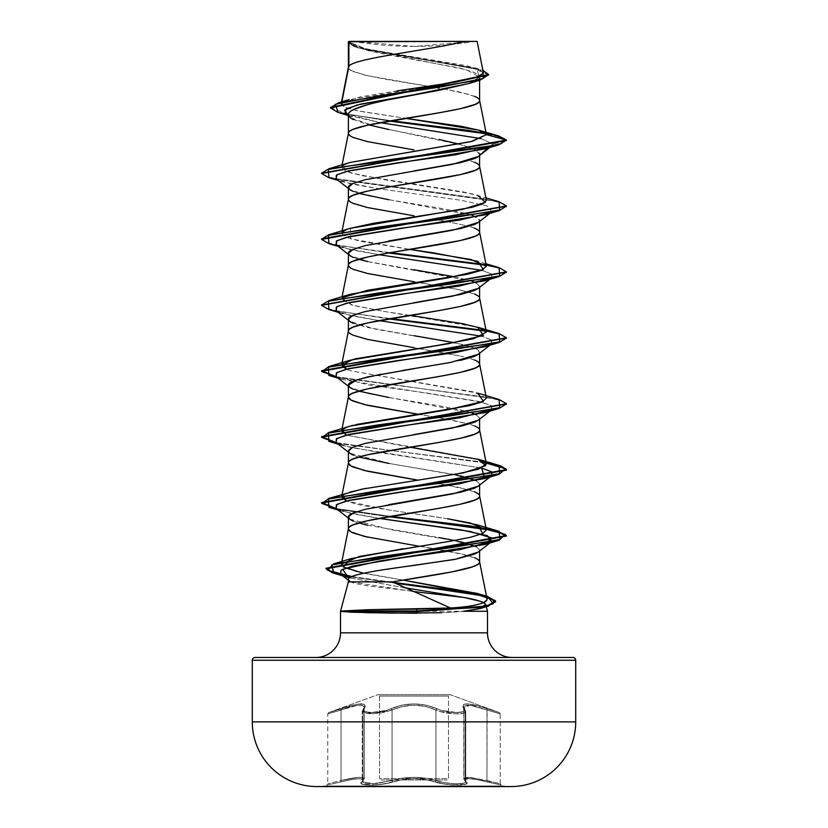 <?xml version="1.0" encoding="UTF-8"?>
<svg xmlns="http://www.w3.org/2000/svg" width="828" height="828" viewBox="0 0 828 828"><rect width="100%" height="100%" fill="white"/><g stroke="black" fill="none" stroke-linecap="round" stroke-linejoin="round"><path stroke-width="0.62" stroke-dasharray="4.14 3.1" d="M323.438 785.989L504.562 785.989L323.438 785.989M504.562 786.6L323.438 786.6L504.562 786.6A16172.03 16172.03 0 0 0 511.425 786.559L316.575 786.559L511.425 786.559A64.688 64.688 0 0 0 575.719 721.871L252.281 721.871L575.719 721.871M364.268 707.329L362.271 711.449L364.216 707.35L362.954 710.051L362.954 780.525L362.25 781.86L363.42 782.895L366.4 783.547L376.326 783.547L392.037 780.514C406.693 776.333 421.338 776.333 435.963 780.514A1.387 0.983 -70.8 0 1 434.855 781.86A1.387 0.983 109.2 0 0 435.963 780.514L426.037 778.206L414.01 777.306L401.973 778.206L392.037 780.514L392.037 710.041A1.387 0.952 64.4 0 0 390.899 708.747A1.387 0.952 -115.6 0 1 392.058 710.051L382.132 712.836L370.851 713.891L363.399 712.846L362.374 710.869L362.954 710.051L362.954 780.525L364.216 778.755L364.216 707.35L362.954 710.051A1.387 1.263 -138.9 0 1 363.999 708.737C358.214 713.777 380.88 713.777 390.899 708.747C406.341 702.372 421.742 702.372 437.101 708.747A1.387 0.952 -64.4 0 0 435.942 710.051L435.963 780.514C445.402 784.22 466.702 784.892 465.771 781.715L465.046 780.525A1.387 1.294 129.8 0 0 466.123 781.87A1.387 1.294 -50.2 0 1 465.046 780.525L463.784 778.755L470.356 777.44L486.988 780.525L486.957 781.87C469.704 777.689 462.759 777.689 466.123 781.87C472.809 786.124 446.778 786.134 434.855 781.86C420.966 777.668 407.055 777.668 393.145 781.86C381.242 786.124 355.202 786.134 361.877 781.87C365.251 777.689 358.307 777.689 341.043 781.87L326.718 785.11L351.527 779.552L359.321 778.641L362.974 779.552L361.143 783.236L362.519 784.282L376.461 784.872L388.332 783.195L402.574 779.562L413.99 778.651L425.426 779.562L445.93 784.292L457.956 785.11L465.657 784.22L466.868 783.195L465.025 779.552L468.669 778.641L476.473 779.552L501.282 785.11L486.957 781.87L486.988 780.525L500.247 783.774L500.247 713.891L486.988 710.051L486.988 780.525L467.83 777.316L463.98 778.216L463.908 779.241L465.046 780.525L465.046 710.051L465.005 780.514L465.729 781.715L465.771 711.449L465.005 710.041L465.729 711.449C466.775 715.247 445.143 714.378 435.942 710.051L435.963 780.514L444.657 782.698L454.82 783.723L462.811 783.371L465.771 781.715L465.729 711.449L465.046 710.051A1.387 1.263 -41.1 0 0 464.725 709.13A1.387 1.263 138.9 0 1 465.005 710.041L463.784 707.35L470.376 705.321L486.988 710.051L470.376 705.311L463.732 707.329L465.005 710.041A1.387 1.263 139 0 0 464.767 709.141A1.387 1.263 -41 0 1 465.046 710.051L465.005 780.514L463.856 779.241L463.928 778.206L467.779 777.306L486.978 780.514L487.112 708.737L475.655 705.228L467.002 703.8L464.311 704.173L462.904 705.218L462.811 706.791L464.632 710.372L463.359 711.635L460.399 712.38L451.374 712.297L441.386 710.362L426.741 705.239L414.031 703.821L401.29 705.228L386.541 710.383L370.923 712.587L364.444 711.542L363.368 710.352L365.179 706.801L365.096 705.228L363.709 704.173L361.029 703.8L352.366 705.218L328.664 712.597L377.64 694.764L450.36 694.764L499.336 712.597L487.112 708.737L486.978 710.041L500.247 713.891L486.978 710.041L487.133 708.747L499.336 712.597L450.36 694.764L377.64 694.764L450.36 694.764L377.64 694.764L328.664 712.597L357.085 704.193L363.647 704.193L365.044 705.228L365.138 706.812L363.337 710.383L364.61 711.635L371.741 712.587L386.593 710.352L401.249 705.228L413.969 703.8L426.731 705.218L441.479 710.372L457.097 712.587L463.576 711.542L464.663 710.362L462.862 706.812L462.945 705.239L464.342 704.193L467.023 703.821L481.171 706.812L487.133 708.747L486.988 710.051L476.059 706.532L467.799 705.104L465.232 705.477L463.918 706.532L465.005 710.041L463.97 706.553L465.264 705.497L471.494 705.497L500.247 713.891L500.247 783.774L486.978 780.514L486.978 710.041L486.988 780.525L500.247 783.774L470.304 777.42L463.732 778.744L465.729 781.715L462.769 783.371L454.789 783.733L444.626 782.698L435.942 780.525L435.942 710.051A1.387 0.952 115.6 0 1 437.101 708.747C447.151 713.788 469.797 713.777 464.001 708.737A1.387 1.263 138.9 0 1 464.725 709.13A1.387 1.263 -41.1 0 0 464.001 708.737C460.451 702.351 468.162 702.351 487.112 708.737L499.336 712.597L487.133 708.747C468.172 702.372 460.471 702.372 464.032 708.747A1.387 1.263 -41 0 1 464.767 709.141A1.387 1.263 139 0 0 464.032 708.747C469.807 713.788 447.13 713.777 437.122 708.737A1.387 0.963 115.6 0 0 435.963 710.041C445.143 714.367 466.795 715.257 465.771 711.449L465.729 781.715L465.046 780.525L465.046 710.051L465.771 711.449L465.771 781.715C466.661 784.892 445.371 784.22 435.942 780.525L435.942 710.051A1.387 0.963 -64.4 0 1 437.122 708.737C421.669 702.351 406.258 702.351 390.878 708.737A1.387 0.963 64.4 0 1 392.037 710.041C406.641 703.645 421.286 703.645 435.963 710.041C421.349 703.676 406.724 703.676 392.058 710.051A1.387 0.963 -115.6 0 0 390.878 708.737C380.839 713.777 358.182 713.777 363.968 708.747A1.387 1.263 -139 0 0 362.954 710.051L364.268 707.329L364.268 778.744L362.995 780.514L362.995 710.041L362.229 711.449L373.211 713.84L392.037 710.041L373.252 713.84L362.271 711.449L362.995 710.041A1.387 1.263 41 0 1 363.968 708.747C367.487 702.372 359.787 702.372 340.867 708.747L341.012 710.051C355.336 704.731 363.078 703.831 364.216 707.35L364.216 778.755L362.55 777.513L357.675 777.44L341.012 780.525L341.012 710.051C323.831 715.081 323.831 715.081 341.012 710.051C323.831 715.081 323.831 715.081 341.012 710.051L340.867 708.747L328.664 712.597L340.888 708.737L341.022 710.041L340.888 708.737C359.88 702.351 367.58 702.351 363.999 708.737A1.387 1.263 41.1 0 0 362.995 710.041L364.268 707.329C363.15 703.81 355.409 704.711 341.022 710.041L327.753 713.891L341.022 710.041L341.022 780.514L327.753 783.774L341.012 780.525L341.012 710.051L341.022 780.514L357.696 777.42L362.581 777.502L364.268 778.744L364.268 707.329L362.592 705.415L357.644 705.301L341.022 710.041M379.503 696.069L448.497 696.069L379.503 696.069L379.503 778.568L448.497 778.568L448.497 696.069L448.497 778.568L379.503 778.568L448.497 778.568L379.503 778.568L379.503 696.069L448.497 696.069L379.503 696.069M380.89 779.955L447.11 779.955L380.89 779.955M483.273 73.371L479.515 69.521L466.33 65.64L371.047 49.877L355.129 45.871L348.464 41.824L447.72 41.4L353.308 41.4L414 46.42L474.692 41.4L353.308 41.4L477.083 41.4M512.128 657.473L510.245 657.473L512.128 657.473A24.643 24.643 0 0 1 487.485 632.83L340.515 632.83A24.643 24.643 0 0 1 315.872 657.473L512.128 657.473L315.872 657.473M348.391 579.476L350.761 581.887L348.391 581.887L350.761 581.887C352.79 583.015 358.472 584.34 367.818 585.862L433.127 593.635M487.485 611.271L340.515 611.271L487.485 611.271M416.836 613.237C434.586 613.227 450.101 612.575 463.369 611.271L441.717 612.741M478.232 552.1L479.609 549.947L476.286 546.625L479.609 549.947L479.609 551.024L479.609 549.947L478.315 552.038M455.752 559.19L454.065 559.531M388.953 568.919L367.632 572.438L353.39 575.957M388.87 99.681L367.591 104.659M397.202 90.863L360.014 96.959L341.633 103.003L341.115 103.935L345.4 107.516L358.834 111.107L405.482 118.3L356.599 110.631L343.806 106.812L341.633 103.003L348.66 99.753L442.09 84.373L478.698 76.538L477.176 68.6L365.251 48.635L348.464 41.824L363.595 48.79L482.89 70.339L364.724 49.059L348.391 41.742C348.257 43.035 349.965 44.505 353.525 46.161L367.829 50.57L389.119 54.979L460.44 68.207L474.63 72.616C478.129 74.261 479.795 75.731 479.609 77.025L479.609 80.202L479.609 77.025C479.795 78.329 478.129 79.798 474.62 81.444L469.652 83.307M458.991 144.093L474.589 149.433C478.118 151.296 479.795 152.963 479.609 154.432L479.609 155.498L479.609 154.432L478.315 156.523M414.021 170.899L367.632 179.138L353.39 183.267M473.181 215.663L474.62 216.232C478.129 217.764 479.795 219.141 479.609 220.351L479.609 221.418L479.609 220.351L478.305 222.442M388.87 240.948L367.591 245.067L353.38 249.187M476.328 282.928L479.609 286.271L479.609 287.347L479.609 286.271L478.315 288.361M413.979 302.748L367.611 310.986L353.39 315.106M454.437 342.678L474.61 348.07C478.129 349.602 479.795 350.979 479.609 352.19L479.609 353.266L479.609 352.19L478.325 354.27M460.409 360.428L414.041 368.667M476.328 414.776L479.609 418.109L479.609 419.185L479.609 418.109L478.305 420.21M413.969 434.596L367.591 442.835L353.38 446.954C349.871 448.486 348.205 449.863 348.391 451.074M478.191 486.191L479.609 484.028L476.286 480.695L479.609 484.028L479.609 485.104L479.609 484.028L478.315 486.119M388.912 504.625L367.632 508.744L353.39 512.863M474.62 96.338L460.399 92.218L445.081 89.155L469.197 94.464L476.959 97.456L479.609 100.291M437.795 87.871L439.109 88.089M428.832 86.36L367.601 75.731L353.38 71.612C349.861 70.069 348.205 68.693 348.391 67.492L351.041 70.494L364.413 74.986L386.748 79.478L428.821 86.36M353.37 119.584L368.833 124.893M388.87 129.541L439.088 139.487M474.62 162.257L469.269 160.404L476.959 163.375L479.609 166.211M348.391 133.411L351.041 136.413L364.413 140.905L414 149.889M353.38 191.506L358.731 193.359M388.86 199.745L439.088 207.983L460.399 212.113L472.095 215.27M474.62 228.176L469.269 226.323L476.959 229.294L479.609 232.13M439.564 220.01L469.238 226.313L439.109 219.937M348.391 199.331L351.041 202.332L364.413 206.824L414 215.818M353.38 257.425L358.731 259.278M367.601 261.544L414.031 269.793M454.437 276.749L472.095 281.199M474.62 294.095L460.399 289.976L414 281.737M353.39 323.355L367.622 327.474L413.99 335.702M474.62 360.014L469.269 358.162L476.959 361.143L479.609 363.968M348.391 331.179L349.054 332.67L354.322 335.671L371.037 340.163L463.587 356.64L414 347.656M353.38 389.264L358.731 391.116M388.87 397.502L439.119 405.751L460.409 409.87L472.095 413.037M474.62 425.934L469.269 424.081L476.959 427.062L479.609 429.887M418.047 414.217L449.469 419.568L469.238 424.071L439.109 417.695L414 413.576M353.38 455.193L358.731 457.046M388.922 463.432L460.389 475.789M474.62 491.853L460.399 487.733L439.109 483.614M418.047 480.147L414 479.495M353.38 521.112L358.731 522.965M367.601 525.231L439.078 537.579M349.809 519.146L391.541 529.796L460.389 541.709M474.62 557.772L460.399 553.653L439.109 549.533L367.601 537.175M348.805 41.4L463.659 41.4M348.391 41.742L358.803 48.096L466.485 69.79L479.609 77.025L469.217 83.442M348.391 115.371L380.145 122.616L345.121 113.591M484.794 148.978L493.012 144.144L481.182 138.659L493.012 144.144L506.415 140.553L500.702 137.148L486.108 133.732L500.702 137.148L506.415 140.553L493.012 144.144L490.486 146.804M338.052 112.432L389.046 121.023L338.031 112.422M488.572 74.758L472.488 67.958L357.013 47.538L348.391 42.58L354.394 46.637L369.578 50.694L467.737 66.923L483.138 70.98L488.603 75.037M330.507 107.681L347.656 114.192L390.888 120.712L346.984 114.057L334.678 110.724L330.476 107.402M485.456 133.07L498.88 136.04M348.391 265.25L351.041 268.251L364.413 272.743L456.963 289.22L473.678 293.723L476.959 295.213L479.609 298.049M439.564 483.697L469.197 489.979L476.959 492.981L479.609 495.806M419.154 546.242L463.587 554.408L473.678 557.399L476.959 558.9L479.609 561.726M392.441 581.887L450.484 608M363.461 573.276L403.153 580.117L357.427 571.92L345.11 567.998L341.364 564.075M402.832 548.736L451.746 540.963M447.555 518.742C417.353 513.826 376.274 508.899 356.123 503.973L346.311 501.023L388.301 509.882L447.555 518.742M342.74 495.33L349.892 492.132M365.924 488.344L454.924 474.434M409.943 447.182L346.311 435.104L477.704 459.054M345.969 427.621L348.288 426.741M353.173 425.271L355.926 424.567M486.388 398.03L473.109 391.861L351.838 371.027L346.311 369.184L351.838 371.027L477.704 393.124M353.297 359.321L355.253 358.814M409.943 315.344L387.028 311.928L353.432 305.532L341.612 299.146L342.067 298.235L351.765 305.077L387.028 311.928L477.704 327.215M350.296 228.331L350.782 238.878L409.943 249.425L360.666 241.321L346.145 237.274L341.612 233.227L342.751 231.643M346.187 229.77L350.151 228.373M486.388 200.262L480.074 196.143L463.711 192.024L361.339 175.546L346.321 171.427L341.612 167.308L342.067 166.397L351.02 173.031L385.196 179.8L471.629 193.742L485.901 197.84M350.296 162.412L342.74 165.724L350.223 162.433M341.633 103.003L341.881 101.751M487.485 632.83L340.515 632.83M404.447 587.704L349.437 577.861L404.447 587.704M378.955 518.369L343.206 511.538L336.147 508.506L350.689 513.432L378.955 518.369M481.689 468.058L378.955 452.45L343.206 445.609L336.147 442.587L350.689 447.513L481.689 468.058M491.801 409.663L491.708 405.917L481.824 402.17L343.206 379.69L336.147 376.668L368.47 384.906L427.465 393.145L478.574 401.383L491.087 405.503L491.853 409.622M490.486 344.572L492.194 340.391L481.699 336.22L491.656 339.966L491.853 343.703L490.486 344.572M378.955 320.602L343.206 313.771L336.147 310.748L350.689 315.675L378.955 320.602M491.801 277.825L491.687 274.068L481.689 270.301L491.656 274.037L491.853 277.784M378.955 254.682L343.206 247.851L336.147 244.829L350.689 249.756L378.955 254.682M484.794 214.897L490.486 212.724M491.801 211.906L487.495 206.12L461.403 200.335L378.955 188.763L343.206 181.932L336.147 178.91L350.689 183.837L378.955 188.763L461.268 200.314L487.402 206.089L491.801 211.906M328.913 177.72L484.39 199.082L500.309 202.643L506.384 206.203L500.309 202.643L484.401 199.082L328.933 177.73M328.913 243.639L388.435 252.975L328.933 243.649M485.932 265.27L500.733 268.696L506.384 272.122L500.733 268.696L485.932 265.27M328.913 309.558L388.435 318.894L328.933 309.568M485.943 331.2L500.733 334.615L506.384 338.041L500.733 334.615L485.943 331.2M337.162 377.454L487.133 397.336L501.064 400.649L506.384 403.96L501.064 400.649L487.133 397.336L337.162 377.454M337.162 443.373L486.222 463.09L337.162 443.373M337.162 509.292L388.435 516.651L337.162 509.292M350.989 576.94L394.946 583.15L350.989 576.94M321.616 173.238L327.112 176.612L341.498 179.986L499.067 201.711L341.498 179.986L327.112 176.612L321.616 173.238M321.585 238.888L326.511 242.325L340.763 245.771L390.319 252.643L341.509 245.906L327.112 242.532L321.616 239.157M485.249 264.608L499.067 267.63L485.249 264.608M321.616 305.077L327.112 308.451L341.509 311.825L390.319 318.573L341.509 311.825L327.112 308.451L321.616 305.077M485.26 330.527L499.067 333.56L485.26 330.527M336.199 376.709L499.067 399.479L336.199 376.709M336.199 442.628L390.319 450.411L486.108 462.521L390.319 450.411L336.199 442.628M336.199 508.547L390.319 516.33L336.199 508.547M351.859 576.547L393.486 582.415L351.859 576.547M350.296 294.25L342.751 297.562M350.296 360.17L342.751 363.482M350.296 426.089L342.751 429.401M350.296 492.008L342.751 495.32M478.191 156.595L479.609 154.432L493.012 144.144L479.609 154.432L475.272 149.816L463.111 145.242L376.916 126.901L350.41 117.721M412.551 591.389L350.761 581.887L348.391 580.252M454.427 474.516L391.561 463.887L349.799 453.216L348.391 452.14M478.201 420.262L479.609 418.109L476.276 414.787M472.043 413.037L369.153 393.735L349.809 387.297M380.89 374.225L401.704 370.644M478.191 354.343L479.609 352.19L475.189 348.34L462.697 344.479L375.291 329.089L349.809 321.399M478.201 288.423L479.609 286.271L476.276 282.938M472.043 281.199L369.184 261.896L349.799 255.459L348.391 254.382M478.191 222.494L479.609 220.351L473.14 215.673M472.053 215.28L369.143 195.967L349.809 189.54M255.055 657.473L572.945 657.473L255.055 657.473M510.245 657.473L317.755 657.473L510.245 657.473M575.719 660.247L252.281 660.247L575.719 660.247M447.72 41.4L474.692 41.4L447.72 41.4M348.733 41.4L356.444 41.4L348.464 41.824M414 46.42A369.65 369.65 0 0 1 353.308 41.4L474.692 41.4A369.65 369.65 0 0 1 414 46.42M316.575 786.559A64.688 64.688 0 0 1 252.281 721.871M435.942 710.051L426.13 706.553L414.031 705.125L401.901 706.543L392.058 710.051L392.058 780.525L376.326 783.547L366.411 783.547L363.44 782.895L362.281 781.86L362.995 780.514L362.995 710.041L362.281 711.614L363.43 712.836L370.892 713.891L382.153 712.846L392.058 710.051L392.058 780.525L401.973 778.216L413.99 777.316L426.016 778.216L435.942 780.525A1.387 0.983 109.1 0 1 434.835 781.87C446.747 786.124 472.778 786.134 466.092 781.86C462.686 777.668 469.642 777.668 486.947 781.86L501.282 785.11L476.514 779.562L468.72 778.651L465.077 779.562L466.888 783.236L465.512 784.292L451.56 784.872L439.689 783.195L425.447 779.552L414.01 778.641L402.563 779.552L382.05 784.282L370.023 785.11L362.312 784.22L361.101 783.195L362.923 779.562L359.29 778.651L351.496 779.562L326.718 785.11L341.053 781.86L341.022 780.514C323.789 784.789 323.779 784.789 341.012 780.525L341.043 781.87L341.012 780.525C355.429 777.047 363.161 776.457 364.216 778.755L362.954 780.525A1.387 1.294 50.2 0 1 361.877 781.87A1.387 1.294 -129.8 0 0 362.954 780.525L362.229 781.715L373.18 783.733L392.037 780.514A1.387 0.983 -109.2 0 0 393.145 781.86A1.387 0.983 70.8 0 1 392.037 780.514L392.037 710.041L401.859 706.532L413.969 705.104L426.12 706.532L439.875 711.459L454.769 713.84L462.78 713.415L464.994 712.597L465.729 711.449L463.784 707.35L463.784 778.755L465.45 781.591A1.387 1.294 129.7 0 1 465.005 780.514A1.387 1.294 -50.3 0 0 466.092 781.86A1.387 1.294 129.7 0 1 465.439 781.58L463.732 778.744L463.732 707.329L465.729 711.449M463.918 706.532L463.866 708.106M463.856 779.241L463.928 778.206M463.908 708.126L463.97 706.553M463.98 778.216L463.908 779.241M362.374 781.228L362.25 781.86M362.25 711.614L362.374 710.869M362.281 781.86L362.405 781.218M362.405 710.859L362.281 711.614M486.947 781.86L486.978 780.514L486.947 781.86M341.022 780.514L341.053 781.86C358.348 777.668 365.303 777.668 361.908 781.86A1.387 1.294 50.3 0 0 362.995 780.514L364.268 778.744C363.202 776.436 355.45 777.026 341.022 780.514C323.789 784.789 323.779 784.789 341.012 780.525M392.058 780.525L373.19 783.733L362.271 781.715L362.995 780.514A1.387 1.294 -129.7 0 1 361.908 781.86C355.212 786.124 381.222 786.134 393.165 781.87A1.387 0.983 -109.1 0 1 392.058 780.525A1.387 0.983 70.9 0 0 393.165 781.87C407.045 777.689 420.934 777.689 434.835 781.87A1.387 0.983 -70.9 0 0 435.942 780.525C421.307 776.343 406.672 776.343 392.058 780.525M449.883 694.682L378.117 694.682L449.883 694.682M358.741 48.086L357.013 47.538M352.252 116.748L347.129 115.175M474.817 67.813L479.609 69.252M341.519 101.865L341.105 103.945M342.099 164.875L341.612 167.308M342.099 230.805L341.612 233.227M342.099 296.724L341.612 299.146M343.206 511.538L338.072 510.007M343.206 445.609L338.072 444.087M343.206 379.69L338.072 378.168M343.206 313.771L338.072 312.249M343.206 247.851L338.072 246.33M343.206 181.932L338.072 180.411M485.901 263.759L477.704 261.286M489.928 147.446L491.853 145.945M348.391 188.463L349.768 189.54M491.853 211.864L489.928 213.365M348.391 320.301L349.768 321.388M491.853 343.703L489.928 345.204M348.391 386.221L349.768 387.307M348.391 518.059L349.768 519.146M350.368 117.731L348.391 116.168M499.336 712.597L500.247 713.891M328.664 712.597L327.753 713.891L327.753 783.774L326.718 785.11M364.268 778.744L362.229 781.911L362.229 711.449L362.198 781.922L364.216 778.755M500.247 783.774L501.282 785.11"/><path stroke-width="1.24" d="M316.575 786.559L511.425 786.559A64.688 64.688 0 0 0 575.719 721.871L252.281 721.871A64.688 64.688 0 0 0 316.575 786.559A16172.03 16172.03 0 0 0 323.438 786.6A16172.03 16172.03 0 0 1 316.575 786.559L511.425 786.559A16172.03 16172.03 0 0 1 504.562 786.6L323.438 786.6L504.562 786.6M252.281 721.871L252.281 660.247A2.774 2.774 0 0 1 255.055 657.473L572.945 657.473A2.774 2.774 0 0 1 575.719 660.247L252.281 660.247L252.281 721.871L575.719 721.871L575.719 660.247A2.774 2.774 0 0 0 572.945 657.473L255.055 657.473A2.774 2.774 0 0 0 252.281 660.247L575.719 660.247L575.719 721.871M441.717 612.741L391.251 613.103L351.362 612.192L340.515 611.271L348.391 581.887L392.441 581.887L348.391 581.887L340.515 611.271L368.388 609.698L450.484 608L392.441 581.887L452.016 571.889L472.312 566.89C477.487 564.986 479.929 563.319 479.609 561.891L479.609 551.024L479.609 561.891C479.836 560.722 478.17 559.355 474.62 557.772M433.127 593.635L463.794 597.443L479.567 601.076C483.562 602.411 485.612 603.602 485.715 604.647L487.485 611.271L463.369 611.271L487.485 611.271L487.485 632.83L487.485 611.271L485.715 604.647L484.649 606.603L480.468 608.466L463.369 611.271L478.294 608.963L485.715 604.647C484.794 602.298 477.487 599.896 463.794 597.443L404.447 587.704L463.794 597.443L412.551 591.389M315.872 657.473A24.643 24.643 0 0 0 340.515 632.83L340.515 611.271L340.515 632.83L487.485 632.83A24.643 24.643 0 0 0 512.128 657.473M478.315 552.038L474.651 554.056L455.752 559.19L478.232 552.1L491.853 541.46L459.726 549.668L401.404 557.865L352.573 566.062L341.053 570.161L340.681 574.259L348.309 577.53L342.637 569.271L379.669 561.011L484.794 544.493L491.967 537.962L469.89 531.431L378.955 518.369L461.268 529.92L487.402 535.685L491.853 541.46M454.127 559.521L388.953 568.919M353.39 575.957C349.871 577.271 348.205 578.441 348.391 579.476L348.391 581.887L348.391 579.476C347.481 574.787 378.965 570.099 414.124 565.389L455.752 559.19M341.881 101.751L348.909 66.178C354.363 57.919 434.452 49.659 463.659 41.4L477.083 41.4L463.659 41.4C434.452 49.659 354.363 57.919 348.909 66.178L348.909 41.742L348.391 67.327L348.36 41.773L348.909 41.742L348.909 66.178L342.285 99.67M469.652 83.307L439.171 90.273L388.87 99.681M367.591 104.659L353.38 109.638C349.871 111.501 348.205 113.157 348.391 114.616L348.391 133.411C348.205 132.211 349.861 130.834 353.38 129.292L367.601 125.173L439.109 112.815L460.399 108.696L474.62 104.576C478.139 103.024 479.795 101.658 479.609 100.457L479.609 80.202L479.609 100.457C479.795 99.257 478.139 97.88 474.62 96.338M478.315 156.523L474.61 158.552L460.389 162.671L414.021 170.899M353.39 183.267C349.871 184.81 348.205 186.176 348.391 187.387L348.391 199.331C348.205 198.13 349.861 196.764 353.38 195.211L367.601 191.092L388.891 186.973L460.399 174.615L474.62 170.496C478.139 168.953 479.795 167.577 479.609 166.376L479.609 155.498L479.609 166.376C479.795 165.176 478.139 163.799 474.62 162.257M478.305 222.442L474.62 224.46L460.409 228.58L388.87 240.948M353.38 249.187C349.871 250.729 348.205 252.105 348.391 253.306L348.391 265.084L348.391 253.306C348.205 254.517 349.871 255.893 353.38 257.425M414 281.737L367.601 273.499L353.38 269.379C349.861 267.827 348.205 266.45 348.391 265.25C348.205 264.049 349.861 262.683 353.38 261.13L367.601 257.011L388.891 252.892L460.399 240.534L474.62 236.415C478.139 234.873 479.795 233.496 479.609 232.295L479.609 221.418L479.609 232.295C479.795 231.095 478.139 229.718 474.62 228.176M478.315 288.361L474.62 290.39L460.378 294.509L413.669 302.8M353.39 315.106C349.871 316.648 348.205 318.014 348.391 319.225L348.391 331.179C348.205 329.968 349.861 328.602 353.38 327.05L367.601 322.93L439.109 310.572L460.399 306.453L474.62 302.334C478.139 300.792 479.795 299.415 479.609 298.215L479.609 287.347L479.609 298.215C479.795 297.014 478.139 295.637 474.62 294.095M478.325 354.27L474.62 356.309L460.409 360.428M414.197 368.636L367.611 376.906L353.38 381.025C349.84 382.588 348.184 383.964 348.391 385.144L348.391 397.098C348.164 395.929 349.83 394.552 353.38 392.979L367.601 388.86L439.109 376.492L460.399 372.372L474.62 368.253C478.17 366.68 479.836 365.303 479.609 364.134L479.609 353.266L479.609 364.134C479.795 362.933 478.139 361.557 474.62 360.014M478.305 420.21L474.62 422.228L460.399 426.348L413.658 434.638M414 479.495L367.601 471.256L353.38 467.137C349.861 465.595 348.205 464.218 348.391 463.018L348.391 451.074L348.391 463.018C348.205 461.817 349.861 460.44 353.38 458.898L367.601 454.779L439.109 442.411L460.399 438.291L474.62 434.172C478.139 432.63 479.795 431.253 479.609 430.053L479.609 419.185L479.609 430.053C479.795 428.852 478.139 427.476 474.62 425.934M478.315 486.119L474.61 488.147L460.378 492.277L388.912 504.625M353.39 512.863C349.871 514.405 348.205 515.782 348.391 516.993L348.391 528.937C348.205 527.736 349.861 526.36 353.38 524.817L367.601 520.698L439.109 508.33L460.399 504.211L474.62 500.091C478.139 498.549 479.795 497.173 479.609 495.972L479.609 485.104L479.609 495.972C479.795 494.771 478.139 493.405 474.62 491.853M439.109 88.089L437.795 87.871M428.821 86.36L436.046 87.571L428.832 86.36M414 149.889L367.601 141.65L353.38 137.531C349.861 135.989 348.205 134.612 348.391 133.411L348.391 114.616C348.205 116.065 349.871 117.731 353.37 119.584M368.833 124.893L388.87 129.541M439.088 139.487L458.991 144.093M414 215.818L367.601 207.569L353.38 203.45C349.861 201.908 348.205 200.531 348.391 199.331L348.391 187.387C348.205 188.598 349.871 189.964 353.38 191.506M358.731 193.359L388.86 199.745M472.095 215.27L473.181 215.663M439.564 220.01L437.681 219.689L439.564 220.01M358.731 259.278L367.601 261.544M414.031 269.793L454.437 276.749M472.095 281.199L476.328 282.928M414 347.656L367.601 339.418L353.38 335.299C349.861 333.746 348.205 332.38 348.391 331.179L348.391 319.225C348.205 320.436 349.871 321.813 353.39 323.355M413.99 335.702L454.437 342.678M414 413.576L367.601 405.337L353.38 401.218C349.861 399.665 348.205 398.299 348.391 397.098L348.391 385.144C348.205 386.355 349.871 387.732 353.38 389.264M358.731 391.116L388.87 397.502M472.095 413.037L476.328 414.776M349.799 453.216L348.391 451.074C348.205 452.274 349.871 453.651 353.38 455.193M358.731 457.046L388.922 463.432M460.389 475.789L476.328 480.695L454.427 474.516M439.564 483.697L437.681 483.366L439.564 483.697M367.601 537.175L353.38 533.056C349.83 531.472 348.164 530.106 348.391 528.937L348.391 516.993C348.184 518.173 349.84 519.549 353.38 521.112M358.731 522.965L367.601 525.231M439.078 537.579L454.531 540.456L476.286 546.625L460.389 541.709M397.202 90.863L455.348 82.179L475.086 77.791L483.273 73.371M348.391 41.742L463.659 41.4L348.805 41.4M469.217 83.442L414 94.702L356.992 105.042L344.489 110.207L348.391 115.371M380.145 122.616L481.182 138.659L380.145 122.616M486.108 133.732L389.046 121.023L486.108 133.732M347.129 115.175L338.031 112.422L335.454 104.297L376.709 96.172L480.499 79.933L488.572 74.758M330.476 107.95L330.476 107.402L488.603 74.489L488.603 75.037L330.476 107.95L338.052 112.432M478.812 130.151L498.88 136.04L506.415 140.004L499.087 144.755L377.951 161.243L328.343 169.481L328.913 177.72L321.585 173.518L506.415 140.553L495.641 135.181L468.431 130.358L390.888 120.712L485.456 133.07M488.603 74.489L482.89 70.339L483.335 78.422L443.353 86.516L338.704 102.682L330.507 107.681M350.223 162.433L471.122 141.598L486.419 134.653L506.415 140.004L486.419 134.653L478.667 130.12L405.482 118.3L461.372 126.322L479.35 130.327L486.419 134.653L472.219 141.329L350.296 162.412L328.913 168.757L485.55 147.198L501.043 143.596L506.415 140.004L321.616 173.238L328.913 168.757M486.398 134.374L479.609 100.457C483.676 111.438 344.324 122.43 348.391 133.411L342.099 164.875M350.151 228.373L472.053 207.29L483.055 203.781L486.388 200.262L479.609 166.376C483.676 177.358 344.324 188.349 348.391 199.331L342.099 230.805M342.751 297.562L367.818 290.224L467.727 274.203L481.958 270.197L486.388 266.192L479.609 232.295C483.676 243.277 344.324 254.268 348.391 265.25L342.099 296.724M355.253 358.814L437.246 345.462L473.461 338.787L486.388 332.111L479.609 298.215C483.676 309.196 344.324 320.188 348.391 331.179L341.612 365.065L353.297 359.321M355.926 424.567L469.062 405.751L482.082 401.973L486.388 398.03L479.609 364.134C483.676 375.125 344.324 386.107 348.391 397.098L351.041 400.09L364.413 404.581L418.047 414.217M341.612 430.984L342.036 430.105L346.311 435.104L341.612 430.984L348.391 397.098M454.924 474.434L478.543 469.186L486.388 463.949L479.609 430.053C483.676 441.045 344.324 452.026 348.391 463.018L351.041 466.009L364.413 470.511L418.047 480.147M342.751 495.32L346.311 501.023L341.612 496.904L348.391 463.018M486.388 529.868L470.242 523.017L447.555 518.742L477.704 524.973L482.765 533.511L470.728 537.206L451.746 540.963L470.728 537.206L482.765 533.511L486.388 529.868L479.609 495.972C483.676 506.964 344.324 517.945 348.391 528.937L351.041 531.928L364.413 536.43L419.154 546.242M451.746 540.963L359.528 556.416L341.364 564.075L348.391 528.937M486.895 598.499C487.506 598.282 486.005 597.174 482.393 595.197C492.795 600.093 482.403 602.66 482.848 602.898C476.576 605.382 465.781 607.079 450.484 608C465.853 607.069 476.649 605.371 482.848 602.898L486.574 600.393L486.999 598.83L479.609 561.891C481.306 568.557 432.909 575.222 392.441 581.887M482.393 595.197L403.153 580.117L477.559 593.469L482.393 595.197M341.612 496.904L342.74 495.33M349.892 492.132L365.924 488.344M486.388 463.949L479.578 459.654L409.943 447.182M342.751 429.401L345.969 427.621M348.288 426.741L350.213 426.12M350.234 426.109L353.173 425.271M342.751 363.482L346.311 369.184L341.612 365.065M486.388 332.111L479.878 327.919L462.987 323.727L409.943 315.344M486.388 266.192L470.987 259.516L409.943 249.425L433.303 252.84L477.704 261.286L483.397 269.524L448.445 277.773L350.296 294.25L328.913 300.605L450.049 284.118L499.657 275.879L499.087 267.641L506.415 271.843L321.616 305.077L328.913 300.605M342.751 231.643L346.187 229.77M342.067 166.397L342.751 165.724L342.057 166.397M450.484 608L416.815 609.16L417.074 611.002L479.981 607.4L493.146 603.798L487.878 596.595L393.486 582.415L464.611 591.803L487.537 596.491L495.651 601.19L486.533 606.096L417.074 611.002L416.836 613.237L417.074 611.55L486.533 606.645L495.651 601.739L487.692 597.091L465.181 592.444L394.946 583.15L477.352 594.618L494.937 600.362L488.592 606.096L417.074 611.55L341.943 611.55L368.501 612.741L416.836 613.237M336.147 508.506L336.334 504.769L346.301 501.023L484.794 478.574L481.689 468.058L491.656 471.805L491.853 475.541L459.519 483.79L400.524 492.029L349.416 500.267L336.913 504.387L336.147 508.506L348.391 518.059M336.147 442.587L336.334 438.84L346.301 435.104L484.794 412.654L491.801 409.663L459.323 417.902L400.369 426.13L349.375 434.358L336.903 438.467L336.147 442.587L348.391 452.14M336.147 376.668L336.334 372.921L346.301 369.184L484.794 346.735L490.486 344.572L455.452 352.593L397.336 360.615L348.495 368.636L336.737 372.652L336.147 376.668L348.391 386.221M481.699 336.22L378.955 320.602L481.699 336.22M336.147 310.748L336.334 307.002L346.301 303.265L484.794 280.816L491.801 277.825L459.323 286.053L400.369 294.282L349.375 302.52L336.903 306.629L336.147 310.748L348.391 320.301M481.689 270.301L378.955 254.682L481.689 270.301M490.486 212.724L459.323 220.134L400.369 228.362L349.375 236.591L336.903 240.71L336.147 244.819L336.334 241.083L346.301 237.346L484.794 214.897L499.087 210.685L377.941 227.162L328.343 235.4L328.913 243.639L321.585 239.437L506.384 206.203L499.087 210.685M490.486 146.804L455.452 154.836L397.336 162.857L348.495 170.878L336.737 174.894L336.147 178.9L336.334 175.163L346.301 171.427L484.794 148.978L499.087 144.755M388.435 252.975L485.932 265.27L388.435 252.975M506.384 272.122L499.087 276.604L377.951 293.081L328.343 301.32L328.913 309.558L321.585 305.356L506.384 272.122M388.435 318.894L485.943 331.2L388.435 318.894M506.384 338.041L499.087 342.523L377.951 359L328.343 367.239L328.913 375.477L337.162 377.454L321.585 371.275L506.384 338.041M506.384 403.96L499.087 408.442L377.941 424.919L328.343 433.158L328.913 441.396L337.162 443.373L321.585 437.194L506.384 403.96M486.222 463.09L505.556 468.72L499.087 474.361L377.951 490.838L328.343 499.077L328.913 507.326L337.162 509.292L321.585 503.113L506.415 470.159L501.219 466.619L486.222 463.09M388.435 516.651L483.159 528.471L505.194 534.37L499.087 540.28L378.686 556.778L331.728 565.017L333.86 573.266L350.989 576.94L332.556 572.872L326.046 568.795L506.415 536.078L496.686 531.224L469.569 526.37L388.435 516.651M321.616 239.157L328.913 234.686L450.049 218.199L499.657 209.96L499.087 201.721L506.415 205.924L321.585 238.888L321.585 239.437M390.319 252.643L485.249 264.608L390.319 252.643M390.319 318.573L485.26 330.527L390.319 318.573M499.067 333.56L506.415 337.762L321.585 370.727L336.199 376.709L321.916 371.617L328.913 366.525L450.049 350.047L499.657 341.798L499.087 333.56L477.704 327.215L483.407 335.454L448.445 343.692L350.296 360.17L328.913 366.525M499.067 399.479L506.415 403.691L321.585 436.646L336.199 442.628L321.916 437.536L328.913 432.444L450.059 415.966L499.657 407.718L499.087 399.479L477.704 393.124L483.397 401.373L448.445 409.612L350.296 426.089L328.913 432.444M486.108 462.521L501.188 466.06L506.415 469.611L321.585 502.565L336.199 508.547L321.916 503.455L328.913 498.363L450.049 481.886L499.657 473.647L499.087 465.398L486.108 462.521M390.319 516.33L470.356 525.925L496.904 530.727L506.415 535.53L326.046 568.246L332.804 572.396L351.859 576.547L327.619 570.244L333.436 563.93L451.26 547.629L499.946 539.473L499.087 531.328L390.319 516.33M477.704 195.367L485.374 202.353L462.604 209.329L373.428 223.291L350.296 228.331L328.913 234.686M499.087 465.398L477.704 459.054L485.798 465.626L463.452 472.84L361.67 489.203L328.913 498.363M402.832 548.736L350.834 558.693L343.216 566.942L363.461 573.276M349.809 189.54L348.391 187.387L352.811 183.537L365.303 179.686L452.709 164.286L478.191 156.595M349.395 581.039L348.391 579.476M349.809 519.146L348.391 516.993L352.821 513.132L365.303 509.282L452.699 493.892L478.191 486.191M348.391 451.074L352.831 447.213L365.283 443.373L452.709 427.962L478.201 420.262L491.853 409.622M476.276 414.787L472.043 413.037M349.809 387.297L348.391 385.144L357.085 379.7L380.89 374.225M401.704 370.644L450.411 362.488L478.191 354.343M349.809 321.399L348.391 319.225L352.831 315.364L365.303 311.525L452.657 296.134L478.201 288.423L491.853 277.784M476.276 282.938L472.043 281.199M349.799 255.459L348.391 253.306L352.821 249.466L365.272 245.606L452.761 230.194L478.191 222.494M473.14 215.673L472.053 215.28M340.515 632.83L487.485 632.83M341.871 611.002L341.943 611.55L417.074 611.55L417.074 611.002L341.871 611.002L417.074 611.002L416.815 609.16L368.388 609.698L341.871 611.002M348.391 116.168L345.121 113.591L346.239 108.872L360.594 104.152L414 94.702C378.727 101.368 347.677 107.971 348.391 114.616L350.41 117.721M483.335 72.574L477.125 41.4M469.259 83.442L480.499 79.933M349.126 99.598L338.704 102.682M348.422 67.161L341.519 101.865M480.292 608.518L488.592 606.096M348.309 577.53L333.86 573.266M484.794 544.493L499.087 540.28M338.072 510.007L328.913 507.326M484.794 478.574L499.087 474.361M338.072 444.087L328.913 441.396M484.794 412.654L499.087 408.442M338.072 378.168L328.913 375.477M484.794 346.735L499.087 342.523M338.072 312.249L328.913 309.558M484.794 280.816L499.087 276.604M338.072 246.33L328.913 243.639M338.072 180.411L328.913 177.72M321.585 172.969L321.585 173.518M506.415 205.924L506.415 206.472M506.415 271.843L506.415 272.391M321.585 304.808L321.585 305.356M506.415 337.762L506.415 338.321M321.585 370.727L321.585 371.275M506.415 403.691L506.415 404.24M321.585 436.646L321.585 437.194M506.415 469.611L506.415 470.159M321.585 502.565L321.585 503.113M506.415 535.53L506.415 536.078M326.046 568.246L326.046 568.795M495.651 601.19L495.651 601.739M487.878 596.595L477.559 593.469M333.436 563.93L350.834 558.693M499.087 531.328L477.704 524.973M499.087 267.641L485.901 263.759M499.087 201.721L485.901 197.84M478.232 156.585L489.928 147.446M336.147 178.9L348.391 188.463M489.928 213.365L478.232 222.504M336.147 244.819L348.391 254.382M489.928 345.204L478.232 354.343M491.853 475.541L478.232 486.181M340.681 574.259L348.391 580.252"/></g></svg>
